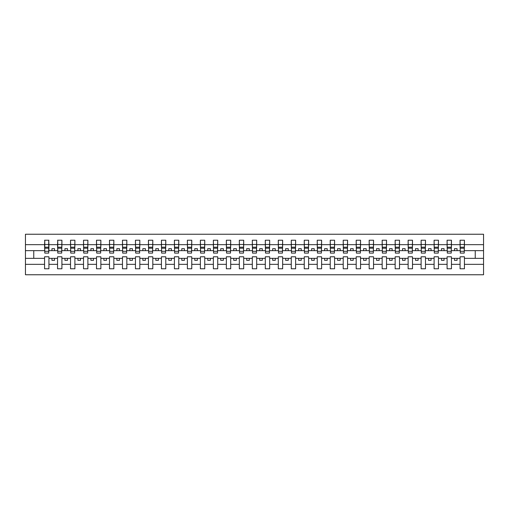 <?xml version="1.0" encoding="UTF-8"?>
<svg xmlns="http://www.w3.org/2000/svg" width="509" height="509" viewBox="0 0 509 509"><rect width="100%" height="100%" fill="white"/><g stroke="black" fill="none" stroke-linecap="round" stroke-linejoin="round"><path stroke-width="0.76" d="M460.072 264.343L451.451 264.343L451.451 256.784L447.087 256.784L447.087 264.343L438.465 264.343L438.465 256.784L434.107 256.784L434.107 264.343L425.479 264.343L425.479 256.784L421.121 256.784L421.121 264.343L412.5 264.343L412.5 256.784L408.135 256.784L408.135 264.343L399.514 264.343L399.514 256.784L395.149 256.784L395.149 264.343L386.528 264.343L386.528 256.784L382.164 256.784L382.164 264.343L373.542 264.343L373.542 256.784L369.178 256.784L369.178 264.343L360.557 264.343L360.557 256.784L356.198 256.784L356.198 264.343L347.577 264.343L347.577 256.784L343.212 256.784L343.212 264.343L334.591 264.343L334.591 256.784L330.226 256.784L330.226 264.343L321.605 264.343L321.605 256.784L317.241 256.784L317.241 264.343L308.619 264.343L308.619 256.784L304.255 256.784L304.255 264.343L295.634 264.343L295.634 256.784L291.275 256.784L291.275 264.343L282.648 264.343L282.648 256.784L278.289 256.784L278.289 264.343L269.668 264.343L269.668 256.784L265.304 256.784L265.304 264.343L256.682 264.343L256.682 256.784L252.318 256.784L252.318 264.343L243.696 264.343L243.696 256.784L239.332 256.784L239.332 264.343L230.711 264.343L230.711 256.784L226.352 256.784L226.352 264.343L217.725 264.343L217.725 256.784L213.366 256.784L213.366 264.343L204.745 264.343L204.745 256.784L200.381 256.784L200.381 264.343L191.759 264.343L191.759 256.784L187.395 256.784L187.395 264.343L178.774 264.343L178.774 256.784L174.409 256.784L174.409 264.343L165.788 264.343L165.788 256.784L161.423 256.784L161.423 264.343L152.802 264.343L152.802 256.784L148.443 256.784L148.443 264.343L139.822 264.343L139.822 256.784L135.458 256.784L135.458 264.343L126.836 264.343L126.836 256.784L122.472 256.784L122.472 264.343L113.851 264.343L113.851 256.784L109.486 256.784L109.486 264.343L100.865 264.343L100.865 256.784L96.5 256.784L96.5 264.343L87.879 264.343L87.879 256.784L83.521 256.784L83.521 264.343L74.893 264.343L74.893 256.784L70.535 256.784L70.535 264.343L61.913 264.343L61.913 256.784L57.549 256.784L57.549 264.343L48.928 264.343L48.928 256.784L44.563 256.784L44.563 264.343L25.45 264.343L25.45 274.758L483.55 274.758L483.55 264.343L464.437 264.343L464.437 268.784L460.072 268.784L460.072 258.343L454.467 258.343L454.467 260.315L457.063 260.315L457.063 258.343M464.437 264.343L464.437 256.784L460.072 256.784L460.072 258.343M447.087 264.343L447.087 268.784L451.451 268.784L451.451 264.343M434.107 264.343L434.107 268.784L438.465 268.784L438.465 264.343M421.121 264.343L421.121 268.784L425.479 268.784L425.479 264.343M408.135 264.343L408.135 268.784L412.5 268.784L412.5 264.343M395.149 264.343L395.149 268.784L399.514 268.784L399.514 264.343M382.164 264.343L382.164 268.784L386.528 268.784L386.528 264.343M369.178 264.343L369.178 268.784L373.542 268.784L373.542 264.343M356.198 264.343L356.198 268.784L360.557 268.784L360.557 264.343M343.212 264.343L343.212 268.784L347.577 268.784L347.577 264.343M330.226 264.343L330.226 268.784L334.591 268.784L334.591 264.343M317.241 264.343L317.241 268.784L321.605 268.784L321.605 264.343M304.255 264.343L304.255 268.784L308.619 268.784L308.619 264.343M291.275 264.343L291.275 268.784L295.634 268.784L295.634 264.343M278.289 264.343L278.289 268.784L282.648 268.784L282.648 264.343M265.304 264.343L265.304 268.784L269.668 268.784L269.668 264.343M252.318 264.343L252.318 268.784L256.682 268.784L256.682 264.343M239.332 264.343L239.332 268.784L243.696 268.784L243.696 264.343M226.352 264.343L226.352 268.784L230.711 268.784L230.711 264.343M213.366 264.343L213.366 268.784L217.725 268.784L217.725 264.343M200.381 264.343L200.381 268.784L204.745 268.784L204.745 264.343M187.395 264.343L187.395 268.784L191.759 268.784L191.759 264.343M174.409 264.343L174.409 268.784L178.774 268.784L178.774 264.343M161.423 264.343L161.423 268.784L165.788 268.784L165.788 264.343M148.443 264.343L148.443 268.784L152.802 268.784L152.802 264.343M135.458 264.343L135.458 268.784L139.822 268.784L139.822 264.343M122.472 264.343L122.472 268.784L126.836 268.784L126.836 264.343M109.486 264.343L109.486 268.784L113.851 268.784L113.851 264.343M96.5 264.343L96.5 268.784L100.865 268.784L100.865 264.343M83.521 264.343L83.521 268.784L87.879 268.784L87.879 264.343M70.535 264.343L70.535 268.784L74.893 268.784L74.893 264.343M57.549 264.343L57.549 268.784L61.913 268.784L61.913 264.343M460.282 251.306L464.227 251.306L464.227 253.1L460.282 253.1L460.072 240.216L460.072 244.657L451.451 244.657L451.241 252.216M460.282 252.216L460.072 244.657M447.296 251.306L451.241 251.306L451.241 253.1L447.296 253.1L447.087 240.216L447.087 244.657L438.465 244.657L438.262 252.216M447.296 252.216L447.087 244.657M434.311 251.306L438.262 251.306L438.262 253.1L434.311 253.1L434.107 240.216L434.107 244.657L425.479 244.657L425.276 252.216M434.311 252.216L434.107 244.657M421.325 251.306L425.276 251.306L425.276 253.1L421.325 253.1L421.121 240.216L421.121 244.657L412.5 244.657L412.29 252.216M421.325 252.216L421.121 244.657M408.345 251.306L412.29 251.306L412.29 253.1L408.345 253.1L408.135 240.216L408.135 244.657L399.514 244.657L399.304 252.216M408.345 252.216L408.135 244.657M395.359 251.306L399.304 251.306L399.304 253.1L395.359 253.1L395.149 240.216L395.149 244.657L386.528 244.657L386.318 252.216M395.359 252.216L395.149 244.657M382.374 251.306L386.318 251.306L386.318 253.1L382.374 253.1L382.164 240.216L382.164 244.657L373.542 244.657L373.339 252.216M382.374 252.216L382.164 244.657M369.388 251.306L373.339 251.306L373.339 253.1L369.388 253.1L369.178 240.216L369.178 244.657L360.557 244.657L360.353 252.216M369.388 252.216L369.178 244.657M356.402 251.306L360.353 251.306L360.353 253.1L356.402 253.1L356.198 240.216L356.198 244.657L347.577 244.657L347.367 252.216M356.402 252.216L356.198 244.657M343.422 251.306L347.367 251.306L347.367 253.1L343.422 253.1L343.212 240.216L343.212 244.657L334.591 244.657L334.381 252.216M343.422 252.216L343.212 244.657M330.436 251.306L334.381 251.306L334.381 253.1L330.436 253.1L330.226 240.216L330.226 244.657L321.605 244.657L321.395 252.216M330.436 252.216L330.226 244.657M317.451 251.306L321.395 251.306L321.395 253.1L317.451 253.1L317.241 240.216L317.241 244.657L308.619 244.657L308.409 252.216M317.451 252.216L317.241 244.657M304.465 251.306L308.409 251.306L308.409 253.1L304.465 253.1L304.255 240.216L304.255 244.657L295.634 244.657L295.43 252.216M304.465 252.216L304.255 244.657M291.479 251.306L295.43 251.306L295.43 253.1L291.479 253.1L291.275 240.216L291.275 244.657L282.648 244.657L282.444 252.216M291.479 252.216L291.275 244.657M278.493 251.306L282.444 251.306L282.444 253.1L278.493 253.1L278.289 240.216L278.289 244.657L269.668 244.657L269.458 252.216M278.493 252.216L278.289 244.657M265.513 251.306L269.458 251.306L269.458 253.1L265.513 253.1L265.304 240.216L265.304 244.657L256.682 244.657L256.472 252.216M265.513 252.216L265.304 244.657M252.528 251.306L256.472 251.306L256.472 253.1L252.528 253.1L252.318 240.216L252.318 244.657L243.696 244.657L243.487 252.216M252.528 252.216L252.318 244.657M239.542 251.306L243.487 251.306L243.487 253.1L239.542 253.1L239.332 240.216L239.332 244.657L230.711 244.657L230.507 252.216M239.542 252.216L239.332 244.657M226.556 251.306L230.507 251.306L230.507 253.1L226.556 253.1L226.352 240.216L226.352 244.657L217.725 244.657L217.521 252.216M226.556 252.216L226.352 244.657M213.57 251.306L217.521 251.306L217.521 253.1L213.57 253.1L213.366 240.216L213.366 244.657L204.745 244.657L204.535 252.216M213.57 252.216L213.366 244.657M200.591 251.306L204.535 251.306L204.535 253.1L200.591 253.1L200.381 240.216L200.381 244.657L191.759 244.657L191.549 252.216M200.591 252.216L200.381 244.657M187.605 251.306L191.549 251.306L191.549 253.1L187.605 253.1L187.395 240.216L187.395 244.657L178.774 244.657L178.564 252.216M187.605 252.216L187.395 244.657M174.619 251.306L178.564 251.306L178.564 253.1L174.619 253.1L174.409 240.216L174.409 244.657L165.788 244.657L165.578 252.216M174.619 252.216L174.409 244.657M161.633 251.306L165.578 251.306L165.578 253.1L161.633 253.1L161.423 240.216L161.423 244.657L152.802 244.657L152.598 252.216M161.633 252.216L161.423 244.657M148.647 251.306L152.598 251.306L152.598 253.1L148.647 253.1L148.443 240.216L148.443 244.657L139.822 244.657L139.612 252.216M148.647 252.216L148.443 244.657M135.661 251.306L139.612 251.306L139.612 253.1L135.661 253.1L135.458 240.216L135.458 244.657L126.836 244.657L126.626 252.216M135.661 252.216L135.458 244.657M122.682 251.306L126.626 251.306L126.626 253.1L122.682 253.1L122.472 240.216L122.472 244.657L113.851 244.657L113.641 252.216M122.682 252.216L122.472 244.657M109.696 251.306L113.641 251.306L113.641 253.1L109.696 253.1L109.486 240.216L109.486 244.657L100.865 244.657L100.655 252.216M109.696 252.216L109.486 244.657M96.71 251.306L100.655 251.306L100.655 253.1L96.71 253.1L96.5 240.216L96.5 244.657L87.879 244.657L87.675 252.216M96.71 252.216L96.5 244.657M83.724 251.306L87.675 251.306L87.675 253.1L83.724 253.1L83.521 240.216L83.521 244.657L74.893 244.657L74.689 252.216M83.724 252.216L83.521 244.657M70.738 251.306L74.689 251.306L74.689 253.1L70.738 253.1L70.535 240.216L70.535 244.657L61.913 244.657L61.704 252.216M70.738 252.216L70.535 244.657M57.759 251.306L61.704 251.306L61.704 253.1L57.759 253.1L57.759 240.216L57.549 244.657L48.928 244.657L48.718 240.216L48.718 253.1L44.773 253.1L44.773 248.22L48.718 248.22M57.759 252.216L57.549 244.657M44.563 264.343L44.563 268.784L48.928 268.784L48.928 264.343M44.773 248.22L44.773 240.216L44.563 244.657L25.45 244.657L25.45 234.242L483.55 234.242L483.55 244.657L464.437 244.657L464.227 252.216M44.773 252.216L44.563 244.657M460.072 240.216L464.437 240.216L464.437 244.657M447.087 240.216L451.451 240.216L451.451 244.657M434.107 240.216L438.465 240.216L438.465 244.657M421.121 240.216L425.479 240.216L425.479 244.657M408.135 240.216L412.5 240.216L412.5 244.657M395.149 240.216L399.514 240.216L399.514 244.657M382.164 240.216L386.528 240.216L386.528 244.657M369.178 240.216L373.542 240.216L373.542 244.657M356.198 240.216L360.557 240.216L360.557 244.657M343.212 240.216L347.577 240.216L347.577 244.657M330.226 240.216L334.591 240.216L334.591 244.657M317.241 240.216L321.605 240.216L321.605 244.657M304.255 240.216L308.619 240.216L308.619 244.657M291.275 240.216L295.634 240.216L295.634 244.657M278.289 240.216L282.648 240.216L282.648 244.657M265.304 240.216L269.668 240.216L269.668 244.657M252.318 240.216L256.682 240.216L256.682 244.657M239.332 240.216L243.696 240.216L243.696 244.657M226.352 240.216L230.711 240.216L230.711 244.657M213.366 240.216L217.725 240.216L217.725 244.657M200.381 240.216L204.745 240.216L204.745 244.657M187.395 240.216L191.759 240.216L191.759 244.657M174.409 240.216L178.774 240.216L178.774 244.657M161.423 240.216L165.788 240.216L165.788 244.657M148.443 240.216L152.802 240.216L152.802 244.657M135.458 240.216L139.822 240.216L139.822 244.657M122.472 240.216L126.836 240.216L126.836 244.657M109.486 240.216L113.851 240.216L113.851 244.657M96.5 240.216L100.865 240.216L100.865 244.657M83.521 240.216L87.879 240.216L87.879 244.657M70.535 240.216L74.893 240.216L74.893 244.657M57.549 240.216L61.913 240.216L61.913 244.657M44.563 240.216L48.928 240.216M454.467 258.343L451.451 258.343M460.072 250.657L457.063 250.657L457.063 248.685L454.467 248.685L454.467 250.657L451.451 250.657M454.467 250.657L457.063 250.657M444.077 260.315L444.077 258.343L441.481 258.343L441.481 260.315L444.077 260.315M441.481 258.343L438.465 258.343M447.087 258.343L444.077 258.343M447.087 250.657L444.077 250.657L444.077 248.685L441.481 248.685L441.481 250.657L438.465 250.657M441.481 250.657L444.077 250.657M431.091 260.315L431.091 258.343L428.495 258.343L428.495 260.315L431.091 260.315M428.495 258.343L425.479 258.343M434.107 258.343L431.091 258.343M434.107 250.657L431.091 250.657L431.091 248.685L428.495 248.685L428.495 250.657L425.479 250.657M428.495 250.657L431.091 250.657M418.105 260.315L418.105 258.343L415.509 258.343L415.509 260.315L418.105 260.315M415.509 258.343L412.5 258.343M421.121 258.343L418.105 258.343M421.121 250.657L418.105 250.657L418.105 248.685L415.509 248.685L415.509 250.657L412.5 250.657M415.509 250.657L418.105 250.657M405.119 260.315L405.119 258.343L402.524 258.343L402.524 260.315L405.119 260.315M402.524 258.343L399.514 258.343M408.135 258.343L405.119 258.343M408.135 250.657L405.119 250.657L405.119 248.685L402.524 248.685L402.524 250.657L399.514 250.657M402.524 250.657L405.119 250.657M392.14 260.315L392.14 258.343L389.538 258.343L389.538 260.315L392.14 260.315M389.538 258.343L386.528 258.343M395.149 258.343L392.14 258.343M395.149 250.657L392.14 250.657L392.14 248.685L389.538 248.685L389.538 250.657L386.528 250.657M389.538 250.657L392.14 250.657M379.154 260.315L379.154 258.343L376.558 258.343L376.558 260.315L379.154 260.315M376.558 258.343L373.542 258.343M382.164 258.343L379.154 258.343M382.164 250.657L379.154 250.657L379.154 248.685L376.558 248.685L376.558 250.657L373.542 250.657M376.558 250.657L379.154 250.657M366.168 260.315L366.168 258.343L363.572 258.343L363.572 260.315L366.168 260.315M363.572 258.343L360.557 258.343M369.178 258.343L366.168 258.343M369.178 250.657L366.168 250.657L366.168 248.685L363.572 248.685L363.572 250.657L360.557 250.657M363.572 250.657L366.168 250.657M353.182 260.315L353.182 258.343L350.586 258.343L350.586 260.315L353.182 260.315M350.586 258.343L347.577 258.343M356.198 258.343L353.182 258.343M356.198 250.657L353.182 250.657L353.182 248.685L350.586 248.685L350.586 250.657L347.577 250.657M350.586 250.657L353.182 250.657M340.197 260.315L340.197 258.343L337.601 258.343L337.601 260.315L340.197 260.315M337.601 258.343L334.591 258.343M343.212 258.343L340.197 258.343M343.212 250.657L340.197 250.657L340.197 248.685L337.601 248.685L337.601 250.657L334.591 250.657M337.601 250.657L340.197 250.657M327.217 260.315L327.217 258.343L324.615 258.343L324.615 260.315L327.217 260.315M324.615 258.343L321.605 258.343M330.226 258.343L327.217 258.343M330.226 250.657L327.217 250.657L327.217 248.685L324.615 248.685L324.615 250.657L321.605 250.657M324.615 250.657L327.217 250.657M314.231 260.315L314.231 258.343L311.635 258.343L311.635 260.315L314.231 260.315M311.635 258.343L308.619 258.343M317.241 258.343L314.231 258.343M317.241 250.657L314.231 250.657L314.231 248.685L311.635 248.685L311.635 250.657L308.619 250.657M311.635 250.657L314.231 250.657M301.245 260.315L301.245 258.343L298.649 258.343L298.649 260.315L301.245 260.315M298.649 258.343L295.634 258.343M304.255 258.343L301.245 258.343M304.255 250.657L301.245 250.657L301.245 248.685L298.649 248.685L298.649 250.657L295.634 250.657M298.649 250.657L301.245 250.657M288.259 260.315L288.259 258.343L285.664 258.343L285.664 260.315L288.259 260.315M285.664 258.343L282.648 258.343M291.275 258.343L288.259 258.343M291.275 250.657L288.259 250.657L288.259 248.685L285.664 248.685L285.664 250.657L282.648 250.657M285.664 250.657L288.259 250.657M275.274 260.315L275.274 258.343L272.678 258.343L272.678 260.315L275.274 260.315M272.678 258.343L269.668 258.343M278.289 258.343L275.274 258.343M278.289 250.657L275.274 250.657L275.274 248.685L272.678 248.685L272.678 250.657L269.668 250.657M272.678 250.657L275.274 250.657M262.288 260.315L262.288 258.343L259.692 258.343L259.692 260.315L262.288 260.315M259.692 258.343L256.682 258.343M265.304 258.343L262.288 258.343M265.304 250.657L262.288 250.657L262.288 248.685L259.692 248.685L259.692 250.657L256.682 250.657M259.692 250.657L262.288 250.657M249.308 260.315L249.308 258.343L246.712 258.343L246.712 260.315L249.308 260.315M246.712 258.343L243.696 258.343M252.318 258.343L249.308 258.343M252.318 250.657L249.308 250.657L249.308 248.685L246.712 248.685L246.712 250.657L243.696 250.657M246.712 250.657L249.308 250.657M236.322 260.315L236.322 258.343L233.726 258.343L233.726 260.315L236.322 260.315M233.726 258.343L230.711 258.343M239.332 258.343L236.322 258.343M239.332 250.657L236.322 250.657L236.322 248.685L233.726 248.685L233.726 250.657L230.711 250.657M233.726 250.657L236.322 250.657M223.336 260.315L223.336 258.343L220.741 258.343L220.741 260.315L223.336 260.315M220.741 258.343L217.725 258.343M226.352 258.343L223.336 258.343M226.352 250.657L223.336 250.657L223.336 248.685L220.741 248.685L220.741 250.657L217.725 250.657M220.741 250.657L223.336 250.657M210.351 260.315L210.351 258.343L207.755 258.343L207.755 260.315L210.351 260.315M207.755 258.343L204.745 258.343M213.366 258.343L210.351 258.343M213.366 250.657L210.351 250.657L210.351 248.685L207.755 248.685L207.755 250.657L204.745 250.657M207.755 250.657L210.351 250.657M197.365 260.315L197.365 258.343L194.769 258.343L194.769 260.315L197.365 260.315M194.769 258.343L191.759 258.343M200.381 258.343L197.365 258.343M200.381 250.657L197.365 250.657L197.365 248.685L194.769 248.685L194.769 250.657L191.759 250.657M194.769 250.657L197.365 250.657M184.385 260.315L184.385 258.343L181.783 258.343L181.783 260.315L184.385 260.315M181.783 258.343L178.774 258.343M187.395 258.343L184.385 258.343M187.395 250.657L184.385 250.657L184.385 248.685L181.783 248.685L181.783 250.657L178.774 250.657M181.783 250.657L184.385 250.657M171.399 260.315L171.399 258.343L168.803 258.343L168.803 260.315L171.399 260.315M168.803 258.343L165.788 258.343M174.409 258.343L171.399 258.343M174.409 250.657L171.399 250.657L171.399 248.685L168.803 248.685L168.803 250.657L165.788 250.657M168.803 250.657L171.399 250.657M158.414 260.315L158.414 258.343L155.818 258.343L155.818 260.315L158.414 260.315M155.818 258.343L152.802 258.343M161.423 258.343L158.414 258.343M161.423 250.657L158.414 250.657L158.414 248.685L155.818 248.685L155.818 250.657L152.802 250.657M155.818 250.657L158.414 250.657M145.428 260.315L145.428 258.343L142.832 258.343L142.832 260.315L145.428 260.315M142.832 258.343L139.822 258.343M148.443 258.343L145.428 258.343M148.443 250.657L145.428 250.657L145.428 248.685L142.832 248.685L142.832 250.657L139.822 250.657M142.832 250.657L145.428 250.657M132.442 260.315L132.442 258.343L129.846 258.343L129.846 260.315L132.442 260.315M129.846 258.343L126.836 258.343M135.458 258.343L132.442 258.343M135.458 250.657L132.442 250.657L132.442 248.685L129.846 248.685L129.846 250.657L126.836 250.657M129.846 250.657L132.442 250.657M119.462 260.315L119.462 258.343L116.86 258.343L116.86 260.315L119.462 260.315M116.86 258.343L113.851 258.343M122.472 258.343L119.462 258.343M122.472 250.657L119.462 250.657L119.462 248.685L116.86 248.685L116.86 250.657L113.851 250.657M116.86 250.657L119.462 250.657M106.476 260.315L106.476 258.343L103.881 258.343L103.881 260.315L106.476 260.315M103.881 258.343L100.865 258.343M109.486 258.343L106.476 258.343M109.486 250.657L106.476 250.657L106.476 248.685L103.881 248.685L103.881 250.657L100.865 250.657M103.881 250.657L106.476 250.657M93.491 260.315L93.491 258.343L90.895 258.343L90.895 260.315L93.491 260.315M90.895 258.343L87.879 258.343M96.5 258.343L93.491 258.343M96.5 250.657L93.491 250.657L93.491 248.685L90.895 248.685L90.895 250.657L87.879 250.657M90.895 250.657L93.491 250.657M80.505 260.315L80.505 258.343L77.909 258.343L77.909 260.315L80.505 260.315M77.909 258.343L74.893 258.343M83.521 258.343L80.505 258.343M83.521 250.657L80.505 250.657L80.505 248.685L77.909 248.685L77.909 250.657L74.893 250.657M77.909 250.657L80.505 250.657M67.519 260.315L67.519 258.343L64.923 258.343L64.923 260.315L67.519 260.315M64.923 258.343L61.913 258.343M70.535 258.343L67.519 258.343M70.535 250.657L67.519 250.657L67.519 248.685L64.923 248.685L64.923 250.657L61.913 250.657M64.923 250.657L67.519 250.657M54.533 260.315L54.533 258.343L51.937 258.343L51.937 260.315L54.533 260.315M51.937 258.343L48.928 258.343M57.549 258.343L54.533 258.343M57.549 250.657L54.533 250.657L54.533 248.685L51.937 248.685L51.937 250.657L48.928 250.657L48.928 244.657M51.937 250.657L54.533 250.657M48.928 250.657L48.718 252.216M44.563 258.343L25.45 258.343L25.45 244.657M25.45 264.343L25.45 258.343M44.563 250.657L25.45 250.657M483.55 264.343L483.55 244.657M33.759 258.343L33.759 250.657M483.55 250.657L475.241 250.657L475.241 258.343L464.437 258.343M483.55 258.343L475.241 258.343M475.241 250.657L464.437 250.657M44.773 247.209L48.718 247.209M61.913 240.216L61.704 251.306M57.759 248.22L61.704 248.22M57.759 247.209L61.704 247.209M74.893 240.216L74.689 251.306M70.738 248.22L74.689 248.22M70.738 247.209L74.689 247.209M87.879 240.216L87.675 251.306M83.724 248.22L87.675 248.22M83.724 247.209L87.675 247.209M100.865 240.216L100.655 251.306M96.71 248.22L100.655 248.22M96.71 247.209L100.655 247.209M113.851 240.216L113.641 251.306M109.696 248.22L113.641 248.22M109.696 247.209L113.641 247.209M126.836 240.216L126.626 251.306M122.682 248.22L126.626 248.22M122.682 247.209L126.626 247.209M139.822 240.216L139.612 251.306M135.661 248.22L139.612 248.22M135.661 247.209L139.612 247.209M152.802 240.216L152.598 251.306M148.647 248.22L152.598 248.22M148.647 247.209L152.598 247.209M165.788 240.216L165.578 251.306M161.633 248.22L165.578 248.22M161.633 247.209L165.578 247.209M178.774 240.216L178.564 251.306M174.619 248.22L178.564 248.22M174.619 247.209L178.564 247.209M191.759 240.216L191.549 251.306M187.605 248.22L191.549 248.22M187.605 247.209L191.549 247.209M204.745 240.216L204.535 251.306M200.591 248.22L204.535 248.22M200.591 247.209L204.535 247.209M217.725 240.216L217.521 251.306M213.57 248.22L217.521 248.22M213.57 247.209L217.521 247.209M230.711 240.216L230.507 251.306M226.556 248.22L230.507 248.22M226.556 247.209L230.507 247.209M243.696 240.216L243.487 251.306M239.542 248.22L243.487 248.22M239.542 247.209L243.487 247.209M256.682 240.216L256.472 251.306M252.528 248.22L256.472 248.22M252.528 247.209L256.472 247.209M269.668 240.216L269.458 251.306M265.513 248.22L269.458 248.22M265.513 247.209L269.458 247.209M282.648 240.216L282.444 251.306M278.493 248.22L282.444 248.22M278.493 247.209L282.444 247.209M295.634 240.216L295.43 251.306M291.479 248.22L295.43 248.22M291.479 247.209L295.43 247.209M308.619 240.216L308.409 251.306M304.465 248.22L308.409 248.22M304.465 247.209L308.409 247.209M321.605 240.216L321.395 251.306M317.451 248.22L321.395 248.22M317.451 247.209L321.395 247.209M334.591 240.216L334.381 251.306M330.436 248.22L334.381 248.22M330.436 247.209L334.381 247.209M347.577 240.216L347.367 251.306M343.422 248.22L347.367 248.22M343.422 247.209L347.367 247.209M360.557 240.216L360.353 251.306M356.402 248.22L360.353 248.22M356.402 247.209L360.353 247.209M373.542 240.216L373.339 251.306M369.388 248.22L373.339 248.22M369.388 247.209L373.339 247.209M386.528 240.216L386.318 251.306M382.374 248.22L386.318 248.22M382.374 247.209L386.318 247.209M399.514 240.216L399.304 251.306M395.359 248.22L399.304 248.22M395.359 247.209L399.304 247.209M412.5 240.216L412.29 251.306M408.345 248.22L412.29 248.22M408.345 247.209L412.29 247.209M425.479 240.216L425.276 251.306M421.325 248.22L425.276 248.22M421.325 247.209L425.276 247.209M438.465 240.216L438.262 251.306M434.311 248.22L438.262 248.22M434.311 247.209L438.262 247.209M451.451 240.216L451.241 251.306M447.296 248.22L451.241 248.22M447.296 247.209L451.241 247.209M464.437 240.216L464.227 251.306M460.282 248.22L464.227 248.22M460.282 247.209L464.227 247.209M44.773 251.306L48.718 251.306M44.773 244.473L48.718 244.473M57.759 244.473L61.704 244.473M70.738 244.473L74.689 244.473M83.724 244.473L87.675 244.473M96.71 244.473L100.655 244.473M109.696 244.473L113.641 244.473M122.682 244.473L126.626 244.473M135.661 244.473L139.612 244.473M148.647 244.473L152.598 244.473M161.633 244.473L165.578 244.473M174.619 244.473L178.564 244.473M187.605 244.473L191.549 244.473M200.591 244.473L204.535 244.473M213.57 244.473L217.521 244.473M226.556 244.473L230.507 244.473M239.542 244.473L243.487 244.473M252.528 244.473L256.472 244.473M265.513 244.473L269.458 244.473M278.493 244.473L282.444 244.473M291.479 244.473L295.43 244.473M304.465 244.473L308.409 244.473M317.451 244.473L321.395 244.473M330.436 244.473L334.381 244.473M343.422 244.473L347.367 244.473M356.402 244.473L360.353 244.473M369.388 244.473L373.339 244.473M382.374 244.473L386.318 244.473M395.359 244.473L399.304 244.473M408.345 244.473L412.29 244.473M421.325 244.473L425.276 244.473M434.311 244.473L438.262 244.473M447.296 244.473L451.241 244.473M460.282 244.473L464.227 244.473"/></g></svg>
